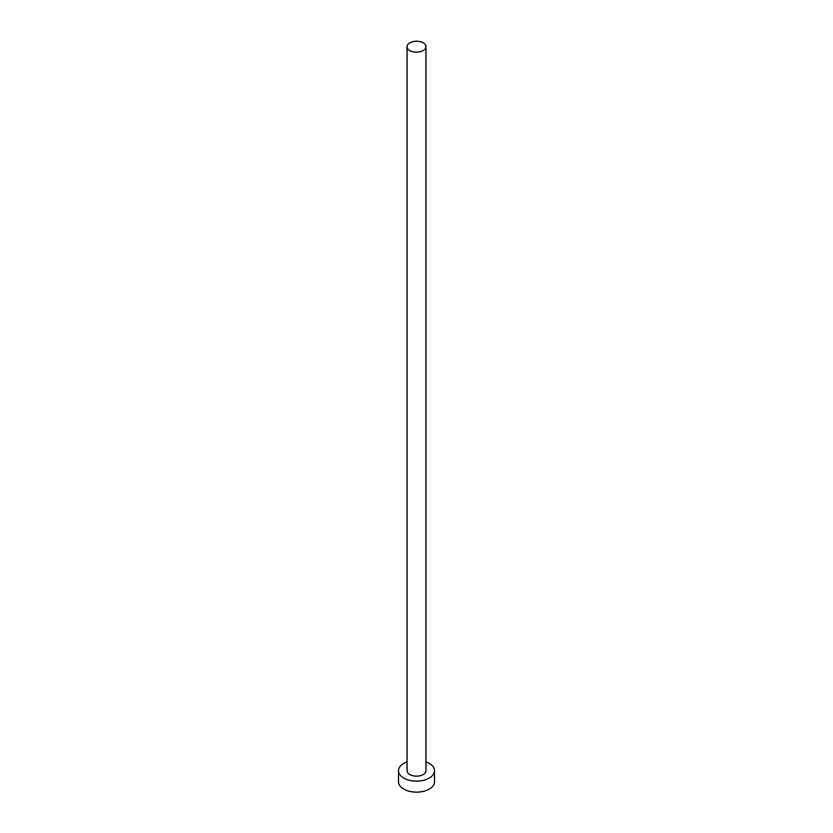<?xml version="1.0" encoding="UTF-8"?>
<svg xmlns="http://www.w3.org/2000/svg" width="833" height="833" viewBox="0 0 833 833"><rect width="100%" height="100%" fill="white"/><g stroke="black" fill="none" stroke-linecap="round" stroke-linejoin="round"><path stroke-width="1.25" d="M409.815 50.553A9.455 5.456 0 0 0 420.113 51.729A9.455 5.456 0 0 0 425.955 46.69A9.455 5.456 0 0 0 423.185 42.837A9.455 5.456 0 0 0 412.887 41.65A9.455 5.456 0 0 0 407.045 46.69A9.455 5.456 0 0 0 409.815 50.553M407.045 46.69L407.045 770.723A9.455 5.456 0 0 0 409.815 774.575A9.455 5.456 0 0 0 420.113 775.762A9.455 5.456 0 0 0 425.955 770.723L425.955 46.69M407.045 761.872A18.003 10.392 0 0 0 398.497 770.723A18.003 10.392 0 0 0 403.766 778.074A18.003 10.392 0 0 0 423.393 780.323A18.003 10.392 0 0 0 434.503 770.723A18.003 10.392 0 0 0 429.234 763.372A18.003 10.392 0 0 0 425.955 761.872M398.497 770.723L398.497 781.75A18.003 10.392 0 0 0 403.766 789.101A18.003 10.392 0 0 0 423.393 791.35A18.003 10.392 0 0 0 434.503 781.75L434.503 770.723"/></g></svg>
